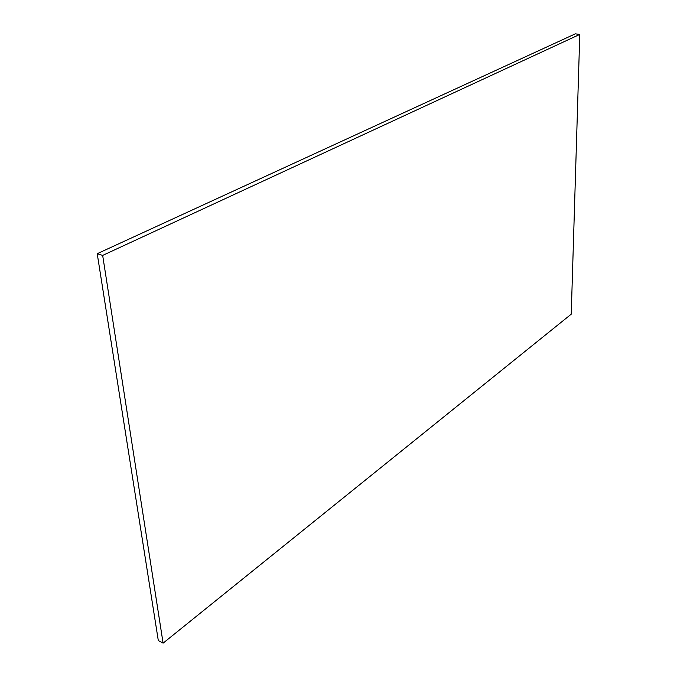 <?xml version="1.0" encoding="UTF-8"?>
<svg xmlns="http://www.w3.org/2000/svg" width="677" height="677" viewBox="0 0 677 677"><rect width="100%" height="100%" fill="white"/><g stroke="black" fill="none" stroke-linecap="round" stroke-linejoin="round"><path stroke-width="1.02" d="M97.217 253.697L158.3 640.544L163.098 643.15L571.236 314.17L579.783 34.425L575.315 33.85L97.217 253.697L102.667 255.407L163.098 643.15M579.783 34.425L102.667 255.407"/></g></svg>
